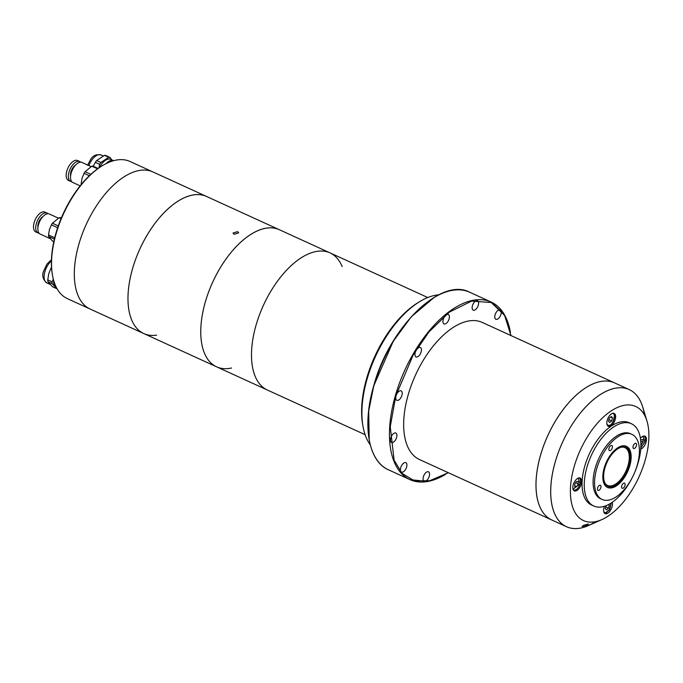 <?xml version="1.0" encoding="UTF-8"?>
<svg xmlns="http://www.w3.org/2000/svg" width="683" height="683" viewBox="0 0 683 683"><rect width="100%" height="100%" fill="white"/><g stroke="black" fill="none" stroke-linecap="round" stroke-linejoin="round"><path stroke-width="1.02" d="M629.214 389.583L482.181 322.402A75.395 38.769 114.6 0 0 408.203 394.765A75.395 38.769 114.6 0 0 419.516 459.548L551.838 520.011A75.395 38.769 -65.4 0 1 540.535 455.237A75.395 38.769 -65.4 0 1 614.512 382.864A75.395 38.769 114.6 0 0 551.497 428.028A75.395 38.769 114.6 0 0 551.838 520.011L566.548 526.73A75.395 38.769 -65.4 0 1 566.198 434.747A75.395 38.769 -65.4 0 1 629.214 389.583A75.395 38.769 -65.4 0 1 644.402 414.888M472.448 305.685A5.182 2.664 114.6 0 0 473.225 310.133A5.182 2.664 114.6 0 0 478.313 305.164A5.182 2.664 114.6 0 0 477.537 300.708A5.182 2.664 114.6 0 0 472.448 305.685M443.224 319.456A5.182 2.664 114.6 0 0 444.01 323.904A5.182 2.664 114.6 0 0 449.09 318.935A5.182 2.664 114.6 0 0 448.313 314.479A5.182 2.664 114.6 0 0 443.224 319.456M495.09 314.837A5.182 2.664 114.6 0 0 495.867 319.294A5.182 2.664 114.6 0 0 500.955 314.317A5.182 2.664 114.6 0 0 500.178 309.86A5.182 2.664 114.6 0 0 495.09 314.837M423.383 476.785A5.182 2.664 114.6 0 0 424.16 481.233A5.182 2.664 114.6 0 0 429.248 476.264A5.182 2.664 114.6 0 0 428.472 471.808A5.182 2.664 114.6 0 0 423.383 476.785M400.742 467.633A5.182 2.664 114.6 0 0 401.519 472.081A5.182 2.664 114.6 0 0 406.607 467.104A5.182 2.664 114.6 0 0 405.822 462.656A5.182 2.664 114.6 0 0 400.742 467.633M390.736 438.008A5.182 2.664 114.6 0 0 391.513 442.456A5.182 2.664 114.6 0 0 396.601 437.487A5.182 2.664 114.6 0 0 395.824 433.031A5.182 2.664 114.6 0 0 390.736 438.008M396.055 395.85A5.182 2.664 114.6 0 0 396.832 400.306A5.182 2.664 114.6 0 0 401.911 395.329A5.182 2.664 114.6 0 0 401.134 390.872A5.182 2.664 114.6 0 0 396.055 395.85M415.264 352.454A5.182 2.664 114.6 0 0 416.041 356.91A5.182 2.664 114.6 0 0 421.129 351.933A5.182 2.664 114.6 0 0 420.352 347.485A5.182 2.664 114.6 0 0 415.264 352.454M438.776 294.817A85.759 44.096 114.6 0 0 420.036 301.434A85.759 44.096 114.6 0 0 367.053 379.167A85.759 44.096 114.6 0 0 362.989 426.286A85.759 44.096 114.6 0 0 370.246 444.787M231.571 368A75.395 38.769 -65.4 0 1 216.613 366.831A75.395 38.769 -65.4 0 1 207.495 295.099A75.395 38.769 -65.4 0 1 264.321 228.515A75.395 38.769 -65.4 0 1 279.279 229.684L330.009 252.864A75.395 38.769 114.6 0 0 256.031 325.228A75.395 38.769 114.6 0 0 267.335 390.01A75.395 38.769 -65.4 0 1 254.435 331.349A75.395 38.769 -65.4 0 1 330.009 252.864A75.395 38.769 -65.4 0 1 342.174 266.583M420.036 301.434L418.466 302.373A83.872 43.131 114.6 0 0 366.651 378.399A83.872 43.131 114.6 0 0 362.673 424.484L362.989 426.286M156.655 335.14A75.395 38.769 -65.4 0 1 143.831 333.577L90.165 309.049A75.395 38.769 -65.4 0 1 77.256 250.388A75.395 38.769 114.6 0 0 90.165 309.049L67.378 298.642A75.395 38.769 -65.4 0 1 52.489 275.283A75.395 38.769 -65.4 0 1 54.469 239.972A75.395 38.769 -65.4 0 1 102.646 165.525A75.395 38.769 -65.4 0 1 130.043 161.495L152.83 171.903A75.395 38.769 114.6 0 0 77.256 250.388A75.395 38.769 -65.4 0 1 152.83 171.903L206.497 196.431A75.395 38.769 114.6 0 0 191.539 195.261A75.395 38.769 114.6 0 0 134.713 261.845A75.395 38.769 114.6 0 0 143.831 333.577A75.395 38.769 -65.4 0 1 130.923 274.916A75.395 38.769 -65.4 0 1 206.497 196.431L279.279 229.684A75.395 38.769 114.6 0 0 203.705 308.17A75.395 38.769 114.6 0 0 216.613 366.831L365.106 434.687M234.09 234.303L233.031 233.014L237.624 231.614L238.683 232.852L234.09 234.303M102.646 165.525L101.861 165.995A74.447 38.282 114.6 0 0 54.29 239.52A74.447 38.282 114.6 0 0 52.335 274.387L52.489 275.283M93.281 166.251L95.347 162.349A14.608 7.513 114.6 0 1 96.636 160.539L104.473 155.34A14.608 7.513 114.6 0 1 105.711 155.476L109.989 157.431L111.764 159.839M106.053 163.638A13.097 6.736 -65.4 0 1 113.574 160.667L110.637 159.318A13.097 6.736 114.6 0 0 99.53 167.472M99.487 167.497A13.148 6.762 -65.4 0 1 111.158 159.557M109.989 157.431A14.608 7.513 114.6 0 0 108.751 157.286L104.473 155.34M96.636 160.539L100.905 162.486L108.751 157.286M100.905 162.486A14.608 7.513 114.6 0 0 99.616 164.304L95.347 162.349M98.95 167.864L99.616 164.304M47.784 279.902L52.053 281.857A14.608 7.513 114.6 0 0 52.207 283.658L56.817 288.721L52.54 286.775L47.938 281.703A14.608 7.513 114.6 0 1 47.784 279.902L48.749 273.772L50.977 268.223A14.608 7.513 114.6 0 1 51.515 267.275M53.675 280.491A13.097 6.736 114.6 0 0 56.245 287.21M56.279 287.278A13.148 6.762 -65.4 0 1 53.65 280.406M52.053 281.857L53.317 279.168M51.601 268.504L50.977 268.223M52.207 283.658L47.938 281.703M47.084 213.079L44.873 212.072A10.928 5.618 114.6 0 0 34.15 222.564A10.928 5.618 114.6 0 0 35.789 231.955L37.992 232.963A10.928 5.618 -65.4 0 1 36.353 223.572A10.928 5.618 -65.4 0 1 47.084 213.079A10.928 5.618 -65.4 0 1 47.998 213.728M42.944 216.562A7.539 3.876 114.6 0 0 38.274 223.401A7.539 3.876 114.6 0 0 37.915 227.559M58.388 218.142L49.33 214.001A11.03 5.669 114.6 0 0 38.504 224.587A11.03 5.669 114.6 0 0 40.16 234.064L50.055 238.58M53.803 241.654L52.471 241.048L48.621 236.48A12.533 6.446 114.6 0 1 48.527 234.952L49.415 229.659L51.413 224.869A12.533 6.446 114.6 0 1 52.42 223.247L59.156 217.732A12.533 6.446 114.6 0 1 60.258 217.638L61.282 218.099M39.085 233.227A10.928 5.618 -65.4 0 1 37.992 232.963M54.384 239.11L48.621 236.48M48.527 234.952L54.708 237.778M57.654 227.721L51.413 224.869M52.42 223.247L58.268 225.919M61.069 218.603L59.156 217.732M79.757 161.529L77.555 160.522A10.928 5.618 114.6 0 0 66.823 171.015A10.928 5.618 114.6 0 0 68.462 180.414L70.673 181.422A10.928 5.618 -65.4 0 1 69.026 172.031A10.928 5.618 -65.4 0 1 79.757 161.529A10.928 5.618 -65.4 0 1 80.671 162.178M75.617 165.013A7.539 3.876 114.6 0 0 70.947 171.86A7.539 3.876 114.6 0 0 70.597 176.009M91.061 166.592L82.003 162.452A11.03 5.669 114.6 0 0 71.186 173.038A11.03 5.669 114.6 0 0 72.833 182.515L80.15 185.853M81.251 184.495A12.533 6.446 114.6 0 1 81.2 183.403L82.088 178.109L84.086 173.32A12.533 6.446 114.6 0 1 85.093 171.698L91.829 166.182A12.533 6.446 114.6 0 1 92.931 166.089L98.104 168.445M71.758 181.687A10.928 5.618 -65.4 0 1 70.673 181.422M81.2 183.403L81.892 183.727M89.345 175.727L84.086 173.32M85.093 171.698L90.839 174.327M97.592 168.812L91.829 166.182M612.25 452.829A22.522 11.585 -65.4 0 1 626.354 446.409A22.522 11.585 -65.4 0 1 621.735 480.952A22.522 11.585 -65.4 0 1 607.631 487.38A22.522 11.585 -65.4 0 1 612.25 452.829M612.497 453.555A21.361 10.979 114.6 0 0 605.206 483.538A21.361 10.979 114.6 0 0 621.487 480.226A21.361 10.979 114.6 0 0 630.358 457.661A21.361 10.979 114.6 0 0 621.863 447.083A21.361 10.979 114.6 0 0 612.497 453.555M604.993 483.146A20.814 10.706 114.6 0 0 606.794 485.024A20.814 10.706 114.6 0 0 620.642 479.551A20.814 10.706 114.6 0 0 629.137 459.924A20.814 10.706 114.6 0 0 624.023 447.305A20.814 10.706 114.6 0 0 621.428 447.186M631.877 434.32L630.409 433.645A35.815 18.415 114.6 0 0 607.981 443.856A35.815 18.415 114.6 0 0 600.639 498.795L602.107 499.461A35.815 18.415 -65.4 0 1 609.449 444.531A35.815 18.415 -65.4 0 1 631.877 434.32A35.815 18.415 -65.4 0 1 624.535 489.25A35.815 18.415 -65.4 0 1 602.107 499.461M612.233 452.769A22.616 11.628 114.6 0 0 607.597 487.466A22.616 11.628 114.6 0 0 621.752 481.011A22.616 11.628 114.6 0 0 626.396 446.315A22.616 11.628 114.6 0 0 612.233 452.769M610.047 446.298A2.826 1.451 114.6 0 0 609.467 450.635A2.826 1.451 114.6 0 0 611.242 449.824A2.826 1.451 114.6 0 0 611.814 445.487A2.826 1.451 114.6 0 0 610.047 446.298M598.632 486.083A2.826 1.451 114.6 0 0 598.052 490.42A2.826 1.451 114.6 0 0 599.819 489.617A2.826 1.451 114.6 0 0 600.4 485.28A2.826 1.451 114.6 0 0 598.632 486.083M622.751 483.957A2.826 1.451 114.6 0 0 622.17 488.294A2.826 1.451 114.6 0 0 623.938 487.483A2.826 1.451 114.6 0 0 624.518 483.146A2.826 1.451 114.6 0 0 622.751 483.957M634.165 444.163A2.826 1.451 114.6 0 0 633.585 448.5A2.826 1.451 114.6 0 0 635.361 447.698A2.826 1.451 114.6 0 0 635.933 443.361A2.826 1.451 114.6 0 0 634.165 444.163M634.362 473.148A45.232 23.265 114.6 0 0 631.382 423.733A45.232 23.265 114.6 0 0 603.055 436.633A45.232 23.265 114.6 0 0 593.783 506.018A45.232 23.265 114.6 0 0 622.111 493.117A45.232 23.265 114.6 0 0 633.09 475.931M631.382 423.733L629.18 422.726A45.232 23.265 114.6 0 0 600.852 435.626A45.232 23.265 114.6 0 0 591.572 505.01L593.783 506.018M595.619 521.65A75.395 38.769 -65.4 0 1 566.548 526.73M583.7 525.372C588.285 523.827 589.344 523.733 586.902 525.082C582.283 526.738 581.216 526.832 583.7 525.372L582.036 526.362M588.541 524.168L586.902 525.082M648.85 438.213A62.742 32.263 -65.4 0 1 601.868 519.592A62.742 32.263 -65.4 0 1 570.433 488.849A62.742 32.263 -65.4 0 1 604.395 416.152A62.742 32.263 -65.4 0 1 646.938 420.959A62.742 32.263 -65.4 0 1 648.85 438.213M646.938 420.959L642.703 407A75.395 38.769 114.6 0 0 591.572 401.228A75.395 38.769 114.6 0 0 550.763 488.584A75.395 38.769 114.6 0 0 588.541 525.526L601.868 519.592M640.705 449.098A7.069 3.637 114.6 0 0 646.451 439.767A7.069 3.637 114.6 0 0 644.974 436.189A7.069 3.637 114.6 0 0 640.415 438.358M615.648 416.997A7.069 3.637 114.6 0 0 614.171 413.428A7.069 3.637 114.6 0 0 609.518 415.716A7.069 3.637 114.6 0 0 606.82 422.709A7.069 3.637 114.6 0 0 608.297 426.286A7.069 3.637 114.6 0 0 612.95 423.989A7.069 3.637 114.6 0 0 615.648 416.997M581.668 481.592A7.069 3.637 114.6 0 0 580.183 478.023A7.069 3.637 114.6 0 0 575.538 480.311A7.069 3.637 114.6 0 0 572.832 487.303A7.069 3.637 114.6 0 0 574.309 490.881A7.069 3.637 114.6 0 0 578.962 488.584A7.069 3.637 114.6 0 0 581.668 481.592M604.506 506.24A7.069 3.637 114.6 0 0 603.635 510.064A7.069 3.637 114.6 0 0 605.112 513.642A7.069 3.637 114.6 0 0 609.765 511.354A7.069 3.637 114.6 0 0 612.463 504.361A7.069 3.637 114.6 0 0 612.216 502.312M640.68 440.467L641.132 439.741L642.968 439.579L643.13 442.114L640.885 444.872M643.13 442.114L640.731 441.022M641.465 444.821L640.885 444.556M611.362 416.493L612.523 417.868L611.652 420.89L609.629 422.538L608.476 421.172L609.347 418.15L611.362 416.493M612.523 417.868L610.704 417.031M611.652 420.89L608.92 419.635M574.685 484.273L576.35 481.575L578.185 481.413L578.347 483.948L576.683 486.646L574.847 486.817L574.685 484.273M574.779 485.784L576.683 486.646M575.641 482.71L578.347 483.948M608.698 504.464L609.338 505.224L608.468 508.246L606.444 509.902L605.292 508.528L606.111 505.659M605.736 506.991L608.468 508.246M608.22 504.711L609.338 505.224M510.44 332.459A97.635 50.209 114.6 0 0 491.128 302.031A97.635 50.209 114.6 0 0 395.329 395.756A97.635 50.209 114.6 0 0 409.979 479.637A97.635 50.209 114.6 0 0 445.615 474.326M448.253 472.679L430.674 480.712L414.615 480.926L402.099 473.439L394.108 460.171L390.249 426.696L395.841 395.867L413.249 354.827L429.035 331.844L449.414 312.08L471.68 301.075L491.376 302.56L504.763 315.623L510.918 335.532M373.866 385.946A97.635 50.209 114.6 0 0 388.507 469.836C368.274 461.273 362.058 425.227 373.712 385.818C389.182 327.541 440.996 276.675 469.665 292.23A97.635 50.209 114.6 0 0 373.866 385.946M373.755 385.886L368.683 411.132L369.204 439.408M434.029 297.54L411.226 316.844L393.237 341.287L373.78 385.793M88.867 165.593A13.097 6.736 -65.4 0 1 101.075 154.956L103.15 155.903M49.987 284.359L46.845 282.924A13.097 6.736 -65.4 0 1 44.805 271.936A13.097 6.736 -65.4 0 1 51.413 260.932M640.885 447.809A6.599 3.389 -65.4 0 1 640.791 447.869L644.923 441.961L642.865 436.317M643.514 436.087A6.599 3.389 -65.4 0 1 643.89 436.215A6.599 3.389 -65.4 0 1 645.213 438.349M612.719 413.326A6.599 3.389 -65.4 0 1 613.095 413.454A6.599 3.389 -65.4 0 1 614.41 415.588M610.09 425.048A6.599 3.389 -65.4 0 1 608.724 425.586M612.07 413.556L612.216 413.539C617.125 411.029 612.48 427.242 608.784 425.5L607.016 424.604M608.587 425.603A6.599 3.389 -65.4 0 1 607.605 425.449A6.599 3.389 -65.4 0 1 607.272 425.244M578.732 477.921A6.599 3.389 -65.4 0 1 579.107 478.049A6.599 3.389 -65.4 0 1 580.43 480.183M578.083 478.151L580.14 483.786L573.037 489.199M576.102 489.643A6.599 3.389 -65.4 0 1 573.626 490.044A6.599 3.389 -65.4 0 1 573.285 489.839M605.403 512.959A6.599 3.389 -65.4 0 1 604.429 512.805A6.599 3.389 -65.4 0 1 604.088 512.6M611.234 502.97L609.21 510.167L605.599 512.856L603.832 511.96M606.905 512.404A6.599 3.389 -65.4 0 1 605.539 512.942M388.507 469.836L409.979 479.637L427.874 481.506L448.364 472.73M469.665 292.23L491.128 302.031L504.25 314.351L511.029 335.584M330.009 252.864L427.78 297.54M143.831 333.577L216.613 366.831M87.526 165.312C90.796 159.677 91.932 153.504 101.075 154.956M51.447 259.745L46.922 264.133L43.695 270.997C41.765 275.377 42.816 279.356 46.845 282.924M625.389 445.965L626.354 446.409M606.666 486.936L607.631 487.38M640.791 447.937L644.957 441.944C645.708 438.99 645.35 437.077 643.89 436.215L643.591 436.07M612.788 413.309L613.095 413.454C616.809 414.649 612.771 425.637 608.655 425.62L607.307 425.313M578.808 477.904L579.107 478.049C580.567 478.911 580.926 480.823 580.174 483.777C578.458 488.379 576.281 490.471 573.626 490.044L573.319 489.907M604.122 512.668L605.471 512.976L609.782 509.322L611.285 502.936"/></g></svg>
